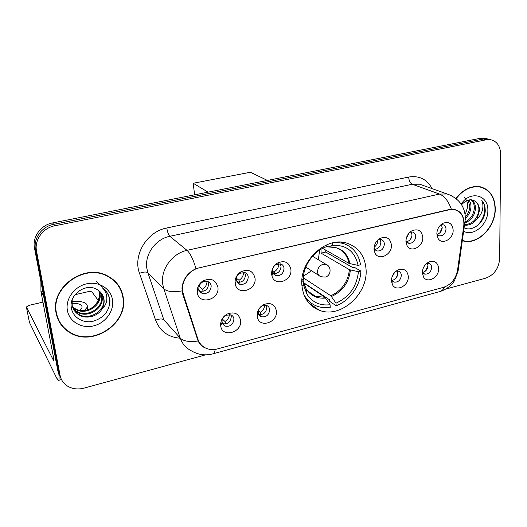 <?xml version="1.0" encoding="UTF-8"?>
<svg xmlns="http://www.w3.org/2000/svg" width="527" height="527" viewBox="0 0 527 527"><rect width="100%" height="100%" fill="white"/><g stroke="black" fill="none" stroke-linecap="round" stroke-linejoin="round"><path stroke-width="0.79" d="M301.938 285.608C303.302 297.821 309.02 306.016 319.105 310.192C340.152 319.059 368.169 294.369 366.067 269.396C364.967 255.984 358.597 247.242 346.957 243.178C326.18 235.951 299.099 261.175 301.938 285.608M276.425 310.976C277.973 322.445 259.515 328.611 257.367 317.201L257.176 316.016C257.018 311.095 259.172 307.3 263.638 304.632C270.575 302.129 274.837 304.244 276.425 310.976M258.981 308.934L258.316 313.348L261.109 316.727C266.168 317.478 269.027 315.113 269.686 309.645C269.442 307.643 268.454 306.266 266.715 305.502L262.044 305.871L260.779 306.714M408.3 276.431C409.018 285.832 395.843 292.465 392.305 284.389L391.442 280.845C391.594 275.898 393.807 272.255 398.089 269.916C403.965 268.098 407.364 270.272 408.3 276.431M391.495 279.363L394.091 282.123C398.254 282.439 400.672 280.186 401.33 275.357C401.185 273.21 400.23 271.82 398.465 271.181L396.027 271.181M438.681 268.474C439.241 277.492 426.982 284.106 423.352 276.662L422.351 272.749C422.562 267.821 424.775 264.225 428.991 261.952C434.643 260.252 437.871 262.426 438.681 268.474M422.358 272.018L424.696 274.132C428.675 274.376 431 272.156 431.672 267.459C431.547 265.285 430.612 263.895 428.853 263.289L426.89 263.236M240.595 320.357C242.413 332.563 222.045 338.334 220.701 325.844L220.668 325.581C220.431 320.699 222.532 316.879 226.992 314.125C234.251 311.365 238.79 313.446 240.595 320.357M222.051 322.056L224.937 326.101C230.266 327.003 233.27 324.625 233.935 318.96C233.672 317.01 232.684 315.64 230.978 314.85L225.806 315.245C223.158 316.885 221.907 319.151 222.051 322.056M255.042 278.197C256.768 290.37 237.15 296.174 235.226 283.908L235.095 283.052C234.851 278.454 236.715 274.745 240.674 271.945C248.25 268.612 253.039 270.694 255.042 278.197M236.353 279.896L239.594 284.277C244.785 284.975 247.67 282.558 248.25 277.018C247.967 274.844 246.86 273.361 244.93 272.578L239.673 273.296C237.315 274.956 236.208 277.156 236.353 279.896M290.897 269.462C292.353 280.891 274.639 287.083 271.965 275.95L271.636 274.152C271.471 269.468 273.414 265.766 277.446 263.052C284.672 260.061 289.158 262.196 290.897 269.462M272.538 271.135L272.736 272.202L275.773 275.529C280.693 276.095 283.447 273.704 284.027 268.348C283.77 266.128 282.663 264.646 280.726 263.895L275.99 264.528C273.592 266.142 272.446 268.342 272.538 271.135M391.436 244.976C392.24 254.752 378.63 261.359 374.934 252.888L374.018 249.218C374.091 244.423 376.146 240.793 380.198 238.323C386.535 236.043 390.283 238.263 391.436 244.976M374.091 247.42L374.532 248.751L377.115 250.957C381.357 251.227 383.781 248.922 384.387 244.041C384.203 241.728 383.149 240.246 381.219 239.601L377.912 239.956M422.792 237.341C423.425 246.695 410.823 253.309 407.002 245.529L405.935 241.445C406.073 236.643 408.148 233.046 412.16 230.648C418.254 228.547 421.791 230.773 422.792 237.341M405.942 240.602L408.695 243.283C412.746 243.481 415.078 241.208 415.698 236.458C415.546 234.126 414.512 232.651 412.595 232.032L409.92 232.216M453.154 229.95C453.642 238.929 441.909 245.516 438.036 238.349L436.83 233.922C437.035 229.12 439.116 225.556 443.088 223.237C448.945 221.281 452.298 223.514 453.154 229.95M436.83 233.823L439.268 235.846C443.141 235.984 445.394 233.738 446.026 229.113C445.901 226.762 444.887 225.299 442.996 224.713L440.842 224.785M217.908 287.241C219.924 300.126 198.429 305.528 197.25 292.274L197.217 291.958C197.012 287.597 198.771 284.02 202.493 281.234C210.451 277.452 215.589 279.455 217.908 287.241M198.883 288.967C199.199 291.042 200.273 292.485 202.111 293.315C207.592 294.178 210.622 291.741 211.202 285.99C210.899 283.875 209.792 282.406 207.895 281.576C205.919 280.871 203.949 281.148 201.999 282.413C199.792 284.066 198.745 286.187 198.863 288.783L198.883 288.967M266.207 305.337L266.807 307.353C266.293 312.498 263.605 314.889 258.75 314.54M397.081 271.016L397.76 273.441C397.417 277.406 395.467 279.705 391.91 280.338M427.298 263.171L427.957 265.621C427.634 269.343 425.829 271.603 422.542 272.38M230.747 314.757L231.267 316.556C230.668 322.069 227.75 324.454 222.513 323.723M244.627 272.479L245.457 274.903C244.956 280.252 242.176 282.683 237.11 282.189M280.133 263.737L281.029 266.333C280.595 271.319 278.039 273.75 273.368 273.618M379.921 239.449L380.85 242.288C380.527 246.379 378.531 248.724 374.868 249.324M411.113 231.933L412.002 234.785C411.699 238.626 409.861 240.925 406.488 241.682M441.343 224.667L442.193 227.512C441.896 231.122 440.197 233.375 437.087 234.265M207.915 281.589L208.639 283.77C208.066 289.481 205.056 291.905 199.601 291.036L199.529 291.003M198.264 290.225L197.329 289.204M183.356 294.231L182.652 291.069C181.136 281.141 189.16 269.962 199.305 267.835L449.228 209.759L454.669 209.7C461.481 211.913 464.511 217.387 463.76 226.123L457.522 270.246C455.763 278.954 451.119 284.639 443.589 287.307L217.598 348.894C213.283 350.027 209.265 349.73 205.55 348.004C201.821 346.147 199.272 343.209 197.902 339.177L183.356 294.231L182.474 293.374M56.119 313.13C57.832 321.437 62.265 327.84 69.432 332.346C92.423 347.629 128.595 323.433 123.199 297.195C121.48 287.485 116.098 280.305 107.053 275.667C84.155 263.105 50.078 287.716 56.119 313.13M58.938 321.246L61.699 324.902M462.647 240.74L463.029 240.905C477.534 245.404 495.657 227.203 495.275 208.778C494.879 196.841 489.899 189.516 480.347 186.795C471.29 185.399 463.167 189.285 455.987 198.455M205.062 347.945C202.039 346.43 199.707 344.118 198.08 341.009L182.652 293.974L181.953 288.15C182.948 279.257 187.619 272.742 195.972 268.605L449.109 209.548L454.794 209.581C459.116 210.714 461.935 213.481 463.259 217.875M489.188 139.332L483.404 139.009L53.688 224.344C41.91 226.419 33.135 238.553 35.5 249.528L58.958 373.116L60.98 378.426L58.958 373.116L35.5 249.528C33.135 238.553 41.91 226.419 53.688 224.344L483.404 139.009L489.188 139.332M68.451 331.292L67.799 330.903M445.704 289.106L485.92 278.091C494.188 274.903 498.766 268.434 499.655 258.698L500.65 154.24C500.347 146.078 496.961 141.216 490.499 139.655L486.421 139.754L54.821 225.773C42.977 227.868 34.156 240.075 36.528 251.109L60.065 375.316C60.934 379.592 63.141 383.004 66.685 385.566C71.738 388.926 77.502 389.776 83.997 388.129L205.563 354.849M482.1 187.572L480.65 186.861M118.535 286.042L116.052 282.294M486.184 138.594L480.413 138.272L52.568 222.934C40.849 224.989 32.134 237.051 34.486 247.967L57.865 370.942L59.874 376.219M115.795 282.538L112.692 279.178M122.863 297.274C121.164 287.67 115.841 280.568 106.902 275.977C84.234 263.533 50.5 287.887 56.481 313.051C58.168 321.272 62.568 327.616 69.669 332.076C92.416 347.188 128.206 323.235 122.863 297.274M99.484 293.401C99.491 299.817 96.527 304.916 90.585 308.71M99.135 290.904L99.978 293.914C102.337 305.522 85.637 316.068 75.13 309.072L72.686 307.241M98.78 290.627L99.465 293.236C101.816 304.823 85.15 315.344 74.663 308.361L72.555 306.826M100.459 292.103L102.08 296.655C104.445 308.348 87.601 319 77.014 311.958L73.345 308.842M100.143 291.787L101.553 295.963C103.911 307.636 87.107 318.262 76.54 311.233L73.167 308.453M101.915 309.197C103.812 305.97 104.498 302.61 103.971 299.132C103.173 294.81 100.802 291.576 96.856 289.435C85.934 282.518 68.839 294.712 71.323 307.623C72.581 317.326 82.891 323.499 92.844 321.338C103.76 318.005 109.464 311.101 109.952 300.64L109.807 299.547C108.99 294.837 106.632 291.042 102.725 288.183C105.683 291.26 107.047 294.982 106.829 299.336C106.553 303.065 104.919 306.352 101.915 309.197C97.6 316.503 86.006 319.467 78.931 314.902C75.256 312.57 73.009 309.382 72.186 305.344L72.186 299.797M101.329 293.104L103.674 298.743C106.046 310.495 89.096 321.226 78.444 314.158L73.964 309.988M67.397 310.456C69.373 321.819 81.817 328.901 93.707 325.851C105.631 322.972 114.326 310.858 112.475 299.744C110.802 288.585 98.753 281.003 86.547 283.849C74.32 286.523 65.229 299.138 67.397 310.456M57.12 316.997L59.274 321.095M106.19 291.418C110.973 298.104 110.894 305.298 105.947 313.012M96.197 281.451L102.91 287.432M58.675 372.556C59.287 377.536 59.228 380.145 58.497 380.382L56.659 378.076L29.459 322.478M98.18 300.285L91.876 291.813L88.49 291.583L75.018 294.698M42.957 302.123L28.807 305.397L26.39 307.004L53.682 360.778L53.398 356.786L40.948 291.589L40.908 281.741M88.002 309.757L87.324 307.445M84.419 310.475L87.278 307.149C87.884 302.841 82.785 300.897 71.982 301.332M79.656 310.251L81.975 307.649C82.495 304.692 79.155 303.242 71.949 303.308M480.558 187.144L479.05 186.578M462.442 240.431L463.134 240.628C477.488 245.081 495.426 227.065 495.044 208.83C494.649 197.026 489.721 189.773 480.275 187.078C471.309 185.702 463.279 189.542 456.171 198.607M464.359 197.612C466.448 199.489 467.541 202.131 467.633 205.543L467.568 207.19L465.42 214.061M468.885 199.944C470.4 201.907 471.092 204.331 470.947 207.216C470.618 211.498 468.799 215.214 465.493 218.356M468.193 200.115L469.834 206.808C469.59 210.523 468.108 213.909 465.381 216.953M471.257 199.766C474.175 201.518 475.578 204.548 475.453 208.857C474.59 215.774 471.079 220.484 464.913 222.987M470.756 199.746C473.272 201.637 474.465 204.535 474.32 208.442C473.595 214.72 470.512 219.265 465.071 222.084M464.221 227.888C472.561 232.157 484.313 222.341 485.209 211.413L485.235 210.471C485.209 206.393 484.056 203.053 481.783 200.451C483.081 203.277 483.259 206.597 482.317 210.398C481.454 213.652 479.689 216.485 477.027 218.896L479.511 210.332C479.451 206.591 478.226 203.732 475.835 201.742C478.022 203.718 479.036 206.505 478.878 210.102C477.455 218.942 472.719 223.843 464.656 224.798M477.027 218.896C473.674 223.507 469.537 225.589 464.61 225.128M463.747 231.234C473.457 237.071 488.259 224.252 487.85 210.536C488.608 194.891 470.222 190.082 461.158 204.074M475.835 201.742C471.56 198.501 467.014 199.298 462.212 204.127M481.783 200.451C487.864 206.992 483.885 221.946 474.801 227.269M325.758 250.121L325.752 252.058L352.688 267.564L354.144 267.202L360.876 271.062C360.428 285.786 349.697 300.871 336.173 305.759L336.009 303.144C349.329 297.063 356.799 286.576 358.413 271.688L349.414 269.692L321.121 253.164L321.015 249.218M303.282 277.821L330.837 295.759L336.009 303.144M301.964 285.963L303.704 285.529L306.991 294.264C312.419 302.432 320.113 305.917 330.073 304.725L324.935 297.3L303.697 282.959M301.905 280.529L303.433 281.82L303.704 285.529M344.026 243.678L341.904 242.236M336.173 305.759L329.764 301.418L329.665 299.883L303.631 282.703M306.332 299.58L308.565 300.831M322.623 248.336L349.065 263.447L358.09 265.397L360.56 264.778C358.643 253.81 352.774 246.662 342.945 243.336L335.969 242.315M303.763 294.244C306.76 299.962 311.134 303.921 316.879 306.128C321.095 307.676 325.548 308.084 330.245 307.34L330.073 304.725M358.09 265.397C354.994 251.451 346.43 244.752 332.412 245.292L332.267 242.973M358.413 271.688L360.876 271.062M332.412 245.292L328.143 246.939L326.266 246.01M326.2 245.048L326.312 246.735C313.657 251.023 303.407 265.371 303.216 279.099L301.991 279.402M324.349 247.512L326.312 246.735M303.98 282.577L303.611 277.696M321.121 253.164L325.752 252.058M319.625 250.075L318.348 259.739M311.523 270.753L303.433 276.194M194.562 194.588L193.218 183.251L250.424 172.25L267.051 180.254M207.783 191.973L193.218 183.251M199.153 286.233L202.414 289.152L203.198 291.293M202.414 289.152C205.458 287.314 206.986 284.699 206.986 281.306M236.399 278.256L238.981 280.278L239.778 282.36M238.981 280.278C242.045 278.401 243.54 275.726 243.467 272.268M272.518 270.45L274.317 271.708C277.354 269.811 278.829 267.13 278.737 263.652L278.73 263.645M274.317 271.708L275.12 273.711M374.111 247.275C376.528 245.463 377.754 243.059 377.8 240.055M406.159 243.257L406.567 243.039M410.414 239.403L411.857 236.366M406.165 238.863L408.708 233.501M439.814 232.901L442.193 227.545M437.522 229.818L438.319 228.026M222.434 319.125L224.976 321.49L225.872 323.927M224.976 321.49C227.697 319.836 229.186 317.491 229.443 314.461M258.329 310.686L260.285 312.294L261.201 314.659M260.285 312.294C263.006 310.614 264.475 308.236 264.686 305.159M391.95 281.616L391.528 280.687M395.645 278.599L397.602 275.074M391.904 277.307L394.492 272.637M425.177 271.293L427.957 265.911M197.902 339.177L196.979 338.196M449.228 209.759L448.839 209.614M179.872 338.189C168.001 337.089 159.912 331.081 155.603 320.179L139.503 273.302C132.633 255.285 146.901 231.551 166.802 227.98L408.656 177.046C408.965 180.728 410.171 183.126 412.266 184.239L169.826 236.294C155.63 239.001 144.503 254.469 146.829 268.302L147.876 272.709L163.844 319.817L180.221 338.057C183.416 341.239 189.371 342.221 198.08 341.009M408.656 177.046C419.202 175.379 427.008 179.233 432.068 188.62M423.497 185.57L419.67 184.206L412.266 184.239L439.498 194.068L447.14 193.982L451.725 195.734M215.253 349.388C214.772 352.062 213.903 353.571 212.638 353.9C205.023 355.844 197.816 354.75 191.011 350.62C185.8 347.919 182.204 343.729 180.221 338.057L163.811 288.809L162.738 284.185C160.379 269.679 172.138 253.316 187.013 250.358C190.247 253.27 193.231 259.35 195.972 268.605M182.013 290.911C173.027 292.32 166.96 291.622 163.811 288.809L147.876 272.709C146.275 271.642 143.482 271.84 139.503 273.302M451.369 209.259C448.49 201.215 444.538 196.149 439.498 194.068L187.013 250.358L169.826 236.294C168.462 234.825 167.454 232.051 166.802 227.98M444.722 286.945C443.438 289.514 441.725 291.088 439.584 291.662L212.638 353.9M457.232 271.853L458.108 271.043L458.312 269.58M463.958 222.862L465.038 222.124L465.196 220.938M486.421 139.754L480.413 138.272M54.821 225.773L52.568 222.934M36.528 251.109L34.486 247.967M60.065 375.316L57.865 370.942M155.603 320.179C159.47 318.703 162.217 318.585 163.844 319.817M130.327 207.546L398.86 154.411M397.068 154.767L395.83 154.786M53.833 360.106L53.253 360.251M43.675 296.312L40.948 291.589M26.39 307.004L29.499 322.669M40.895 291.023L43.537 295.588M330.837 295.759C341.773 290.634 347.965 281.945 349.414 269.692M303.532 283.151L306.167 288.915C310.726 295.831 317.214 298.875 325.627 298.045M306.174 288.921C308.506 292.406 311.582 294.863 315.403 296.286L324.935 297.3M350.047 263.777C347.26 252.216 340.034 246.583 328.354 246.893M331.529 296.497C342.636 291.299 348.927 282.479 350.389 270.028M303.433 281.82L306.167 288.915L306.991 294.264M349.065 263.447C347.392 255.358 342.899 250.055 335.594 247.552L328.229 246.926M312.524 256.227L326.035 264.363C331.852 266.484 331.213 275.904 325.172 277.097L320.917 276.728C318.934 275.957 317.814 274.396 317.57 272.051C317.669 268.144 319.514 265.555 323.11 264.284L326.035 264.363L328.176 265.799M308.565 302.689L319.105 310.192M258.316 313.348L257.367 317.201M391.785 280.094L392.305 284.389M422.516 272.334L423.352 276.662M222.071 322.214L220.701 325.844M236.432 280.404L235.226 283.908M272.736 272.202L271.965 275.95M374.532 248.751L374.934 252.888M406.271 241.333L407.002 245.529M436.995 234.12L438.036 238.349M258.994 314.968L261.109 316.727M391.436 280.641L391.877 280.884M392.773 281.385L394.091 282.123M423.537 273.533L424.696 274.132M222.605 323.907L224.937 326.101M237.255 282.413L239.594 284.277M273.704 274.073L275.773 275.529M374.032 249.37L374.625 249.679M375.731 250.246L377.115 250.957M405.968 241.998L406.422 242.209M407.496 242.716L408.695 243.283M438.22 235.391L439.268 235.846M199.601 291.036L202.111 293.315M454.669 209.7L453.892 209.403M198.863 288.783L197.217 291.958M201.999 282.413L202.493 281.234M441.731 224.061L443.088 223.237M410.5 231.722L412.16 230.648M378.136 239.752L380.198 238.323M275.99 264.528L277.446 263.052M239.673 273.296L240.674 271.945M225.806 315.245L226.992 314.125M428.043 262.446L428.991 261.952M396.91 270.562L398.089 269.916M262.044 305.871L263.638 304.632M69.044 331.681L69.432 332.346M462.416 240.641L463.029 240.905M423.701 185.642L447.14 193.982C459.103 198.376 465.176 206.63 465.348 218.751L458.108 271.043L454.537 280.502C453.925 281.754 452.35 283.625 449.801 286.121C446.843 288.658 443.438 290.502 439.584 291.662M490.499 139.655L484.478 138.179M126.203 208.363L129.682 207.414M106.375 275.351L106.902 275.977M74.663 308.361L75.13 309.072M76.54 311.233L77.014 311.958M78.444 314.158L78.931 314.902M61.501 379.578L58.497 380.382M87.739 309.836L87.278 307.149M478.542 186.518L480.275 187.078M307.808 291.069L315.403 296.286C311.661 295.034 308.585 292.577 306.167 288.915M340.745 242.156L342.945 243.336M319.052 275.542L305.779 267.103"/></g></svg>
